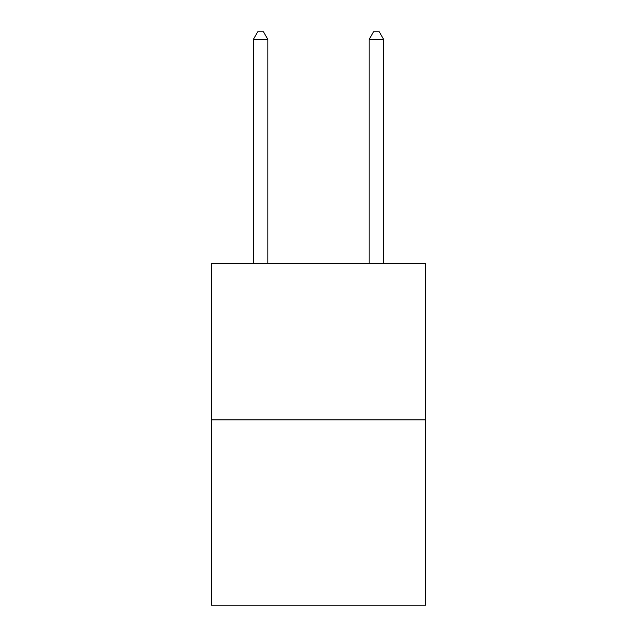 <?xml version="1.0" encoding="UTF-8"?>
<svg xmlns="http://www.w3.org/2000/svg" width="637" height="637" viewBox="0 0 637 637"><rect width="100%" height="100%" fill="white"/><g stroke="black" fill="none" stroke-linecap="round" stroke-linejoin="round"><path stroke-width="0.96" d="M425.612 419.879L425.612 263.559L211.388 263.559L211.388 605.15L425.612 605.15L425.612 419.879L211.388 419.879M267.843 263.559L267.843 39.375L253.367 39.375L253.367 263.559M253.367 39.375L257.706 31.85L263.495 31.85L267.843 39.375M383.633 263.559L383.633 39.375L369.157 39.375L369.157 263.559M369.157 39.375L373.505 31.85L379.294 31.85L383.633 39.375"/></g></svg>
